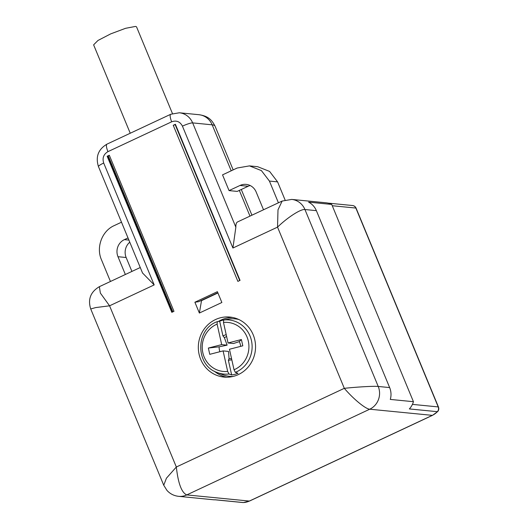 <?xml version="1.0" encoding="UTF-8"?>
<svg xmlns="http://www.w3.org/2000/svg" width="529" height="529" viewBox="0 0 529 529"><rect width="100%" height="100%" fill="white"/><g stroke="black" fill="none" stroke-linecap="round" stroke-linejoin="round"><path stroke-width="0.79" d="M142.532 272.99L154.184 284.913L109.569 305.808L176.336 467.008L344.306 388.326L277.54 227.126C287.703 217.287 300.842 208.849 304.935 209.53A17.232 16.339 95.6 0 0 291.75 199.42A17.232 16.339 95.6 0 0 291.631 199.407L326.181 202.805A17.232 16.339 95.6 0 1 331.716 204.425L308.592 202.144A17.232 16.339 95.6 0 1 316.368 210.654L389.648 387.578A17.232 16.339 95.6 0 1 390.303 399.421L413.433 401.696A17.232 16.339 95.6 0 1 409.34 408.93L437.364 411.688A4.311 0.86 43.2 0 0 437.615 411.628A4.311 4.311 0 0 0 438.455 407.026A4.311 0.668 157.5 0 0 438.224 406.92A4.311 4.087 95.6 0 1 437.364 411.688A17.232 16.339 95.6 0 1 432.319 415.358A4.311 1.19 64.9 0 0 432.517 415.331L437.615 411.628M331.716 204.425L413.433 401.696M316.368 210.654L304.935 209.53L378.222 386.454C374.215 385.985 357.954 386.884 344.306 388.326C353.425 399.045 365.618 409.056 369.738 409.208L432.319 415.358L249.351 501.069A17.232 16.339 95.6 0 1 243.4 502.55A4.311 1.356 87.3 0 0 243.466 502.55L249.549 501.036A4.311 1.19 -115.1 0 1 249.351 501.069L186.777 494.913A17.232 16.339 95.6 0 1 178.696 496.347A17.232 16.339 95.6 0 1 178.571 496.334L213.127 499.733A17.232 16.339 95.6 0 0 215.376 499.793L243.4 502.55A4.311 4.087 95.6 0 1 242.837 502.537A4.311 4.311 0 0 0 243.466 502.55M178.696 496.347C173.948 495.818 170.034 493.835 166.946 490.39L163.745 485.252L166.423 478.209L176.336 467.008C178.161 483.413 181.639 492.711 186.777 494.913L369.738 409.208A17.232 16.339 95.6 0 0 378.222 386.454L389.648 387.578M90.723 308.956L95.742 307.574L109.569 305.808L100.358 293.059L99.366 286.672C90.565 291.922 87.688 299.348 90.723 308.956L163.719 485.192M231.213 170.801L212.169 124.824A17.232 16.339 -84.4 0 0 198.858 114.694C208.234 116.003 211.851 119.911 215.058 126.167A53.852 8.391 157.5 0 0 212.169 124.824L192.655 122.9L235.855 227.199A25.848 7.148 -115.1 0 1 237.614 221.909L282.102 201.073M250.177 185.534A12.927 12.26 95.6 0 0 248.18 186.261L237.21 191.399L229.05 190.599L240.014 185.461A12.927 12.26 95.6 0 1 246.17 184.39A12.927 12.26 95.6 0 1 256.148 191.981L263.521 209.775M278.419 202.799L269.42 181.07L261.419 170.609L249.457 165.888L237.157 168.017L222.53 174.868L229.05 190.599M235.855 227.199L232.919 248.028L182.439 126.147C180.012 121.577 176.428 120.129 171.68 121.796L107.942 151.651C103.578 154.25 102.163 158.045 103.697 163.031L154.184 284.913M232.919 248.028L277.54 227.126L277.996 209.848L282.142 201.053M285.078 199.969L277.586 181.877L269.585 171.416L257.616 166.688L249.457 165.888M110.449 281.481L101.456 259.752C95.921 247.294 102.024 230.935 114.178 225.625L121.491 222.2M129.777 242.196A12.927 12.26 -84.4 0 0 126.147 257.511L131.913 271.423M128.005 237.924L124.348 239.644A12.927 12.26 -84.4 0 0 117.98 256.704L125.353 274.498M240.047 280.37L237.885 281.382L173.234 125.294L175.397 124.282L240.047 280.37M109.318 155.235L173.975 311.317L171.813 312.328L107.156 156.247L109.318 155.235L108.273 155.943L172.857 311.839L108.273 155.943M200.59 300.789L201.509 300.657L199.373 313.036L194.89 302.224L198.679 301.682L217.816 292.722M199.373 313.036L221.869 302.495L217.386 291.684L194.89 302.224M215.541 319.542A30.16 28.599 95.6 0 1 229.89 317.056A30.16 28.599 95.6 0 1 253.186 334.771A30.16 28.599 95.6 0 1 238.334 374.592A30.16 28.599 95.6 0 1 223.985 377.078A30.16 28.599 95.6 0 1 200.689 359.363A30.16 28.599 95.6 0 1 215.541 319.542M173.234 125.294L175.535 124.613M172.467 312.024L107.976 156.326L107.156 156.247M107.976 156.326L108.352 156.148M201.509 300.657L217.922 292.967M232.595 317.46A30.16 28.599 -84.4 0 0 220.977 320.078A30.16 28.599 -84.4 0 0 218.424 321.44M214.357 371.213A30.16 28.599 -84.4 0 0 226.723 377.21M233.097 376.436A28.864 27.376 95.6 0 1 222.53 374.631L217.042 372.462A27.184 25.782 95.6 0 0 228.978 374.003L231.649 374.935L228.376 360.262L231.828 359.852M219.667 321.215L222.94 335.889L224.382 337.687L227.133 345.153L221.691 344.617L217.115 324.098L217.3 321.652L219.667 321.215A27.885 26.443 95.6 0 1 222.808 320.184A27.885 26.443 95.6 0 1 224.594 319.794L227.986 319.172A28.864 27.376 95.6 0 1 238.705 319.463M130.24 133.235L93.62 44.839L97.977 40.462L110.706 33.876L125.591 28.301L135.364 26.45A23.263 3.624 -22.5 0 1 136.608 27.032L172.454 113.57M224.594 319.794A27.885 26.443 95.6 0 1 226.035 319.576L223.668 320.005L223.483 322.459L228.059 342.977L241.403 339.539L239.247 341.635L233.501 343.513L228.059 342.977M231.649 374.935A27.885 26.443 95.6 0 0 234.876 374.32A27.885 26.443 95.6 0 0 238.017 373.295L235.345 372.363L234.036 369.771A24.612 23.342 -84.4 0 0 248.313 341.073A24.612 23.342 -84.4 0 0 223.483 322.459M226.187 334.573L222.94 335.889M241.403 339.539L242.798 345.814L229.46 349.252L234.036 369.771M217.115 324.098A24.612 23.342 -84.4 0 0 202.838 352.79A24.612 23.342 -84.4 0 0 227.668 371.411L223.093 350.892L228.528 351.428L229.057 358.669L228.376 360.262M227.668 371.411L228.978 374.003M217.042 372.462C195.221 365.255 195.38 329.091 217.254 321.665L217.3 321.652M226.637 336.589A11.34 10.759 -84.4 0 0 224.382 337.687M240.635 346.369A11.34 10.759 -84.4 0 0 239.247 341.635M229.057 358.669A11.34 10.759 -84.4 0 0 231.537 358.55M227.133 345.153L219.158 346.812A11.34 10.759 -84.4 0 0 219.919 351.706M223.093 350.892L209.755 354.331L208.353 348.056L221.691 344.617M219.158 346.812L208.353 348.056M438.455 407.026L356.083 208.155A4.311 0.668 157.5 0 0 355.852 208.049L438.224 406.92L412.422 404.381M356.083 208.155A4.311 4.311 0 0 0 352.519 205.517A4.311 4.087 95.6 0 1 355.852 208.049L332.258 205.728M239.333 190.407L249.986 216.116M277.586 181.877L269.42 181.07M126.147 257.511L117.98 256.704M103.697 163.031A8.616 1.342 157.5 0 0 98.46 166.595L142.592 273.143M128.904 240.087L124.348 239.644M182.439 126.147A8.616 1.342 157.5 0 1 192.655 122.9A17.232 16.339 -84.4 0 0 179.344 112.776L170.748 114.264L107.01 144.119C98.249 149.304 95.405 156.796 98.46 166.595M248.18 186.261L240.014 185.461M171.68 121.796A8.616 2.381 -115.1 0 1 170.748 114.264M107.942 151.651A8.616 2.381 -115.1 0 1 107.01 144.119M239.723 280.515L175.159 124.646M223.668 320.005A27.184 25.782 95.6 0 1 251.44 340.531A27.184 25.782 95.6 0 1 235.345 372.363M432.517 415.331L249.549 501.036M328.106 203.116L352.519 205.517M140.264 267.515L99.366 286.672M215.058 126.167L233.163 169.888M241.284 189.488L251.936 215.204M291.75 199.42L282.129 201.06M215.072 499.806L242.837 502.537M198.858 114.694L179.344 112.776"/></g></svg>
